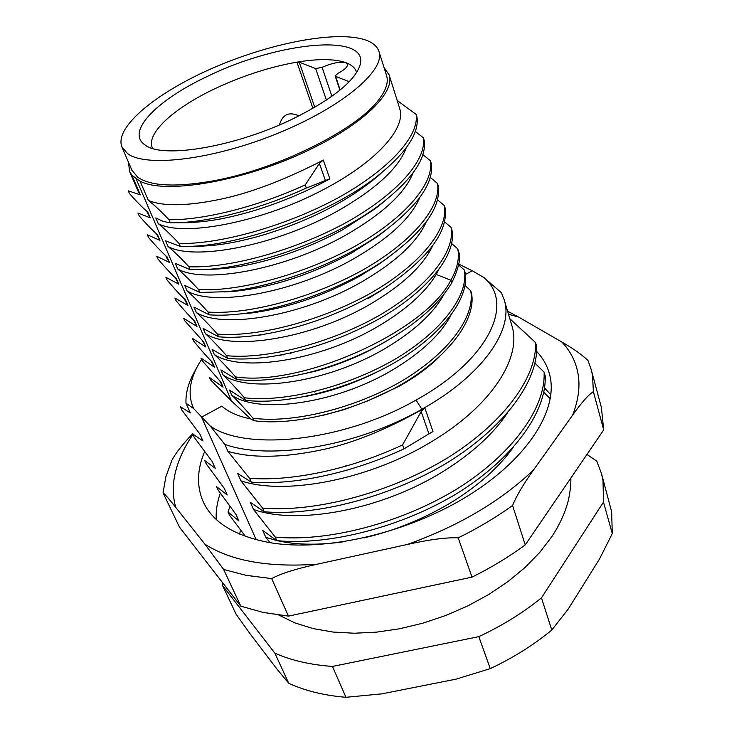 <?xml version="1.0" encoding="UTF-8"?>
<svg xmlns="http://www.w3.org/2000/svg" width="734" height="734" viewBox="0 0 734 734"><rect width="100%" height="100%" fill="white"/><g stroke="black" fill="none" stroke-linecap="round" stroke-linejoin="round"><path stroke-width="1.1" d="M544.582 388.029L550.895 394.855M204.639 451.557C196.987 469.668 196.519 486.431 203.254 501.863C212.768 522.379 234.733 535.93 269.13 542.509C324.731 552.353 408.297 533.178 469.008 495.184C529.865 457.199 559.501 407.333 549.243 373.184C546.858 365.018 542.655 357.761 536.646 351.393M471.999 577.135L458.209 537.857C477.981 528.141 496.111 517.351 512.589 505.487L525.241 544.903C509.121 556.767 491.376 567.51 471.999 577.135L288.444 616.12L271.699 578.612C280.443 573.694 295.637 568.887 317.272 564.189C268.497 567.639 231.045 560.978 204.905 544.188L223.65 569.474L240.789 606.174L263.185 612.45L288.444 616.12M512.589 505.487C516.562 495.725 523.544 483.88 533.526 469.971C500.955 501.074 458.906 525.893 407.379 544.444C429.647 539.508 446.584 537.316 458.209 537.857M603.697 429.895L601.394 407.508L591.292 369.826L587.971 360.477C581.704 354.54 572.988 348.384 561.84 342.007C570.612 351.191 576.043 362.009 578.153 374.45C580.181 386.946 578.319 400.535 572.575 415.205C581.64 402.443 588.576 394.598 593.384 391.681L603.697 429.895L525.241 544.903M572.575 415.205L533.526 469.971M591.292 369.826L592.512 375.358L593.384 391.681M508.506 314.29L518.415 316.969L507.607 311.234M518.415 316.969L561.84 342.007M192.84 433.62C182.931 443.85 175.958 452.713 171.921 460.19L165.902 476.632L163.058 492.835L179.491 527.168L240.789 606.174M204.905 544.188L175.775 507.423C172.398 495.643 172.444 483.229 175.931 470.182C179.142 458.282 184.812 446.382 192.923 434.473M163.058 492.835C164.829 494.083 169.068 498.946 175.775 507.423M407.379 544.444L317.272 564.189M271.699 578.612L246.193 575.337L223.65 569.474M216.163 519.342C215.86 510.791 217.236 502.038 220.301 493.074M330.126 390.525L332.098 389.616M131.863 175.132L140.359 194.886L128.303 190.822L129.523 193.62C136.368 201.428 142.451 207.594 147.782 212.126L150.231 217.824L137.955 213.034L139.148 215.778C146.029 223.723 152.149 230.045 157.516 234.752L159.92 240.339L147.433 234.843L148.607 237.541C155.516 245.615 161.673 252.083 167.077 256.955L169.435 262.442L156.746 256.276L157.902 258.928C164.82 267.121 171.013 273.727 176.463 278.764L178.784 284.159L165.893 277.333L167.031 279.938C173.967 288.242 180.188 294.995 185.684 300.188L187.959 305.482L174.885 298.032L176.004 300.601C182.968 309.014 189.216 315.886 194.739 321.226L196.978 326.437L183.729 318.382L184.821 320.896L203.639 341.906L205.841 347.017L192.418 338.383L193.492 340.86C200.455 349.43 206.749 356.55 212.374 362.22L214.539 367.248L200.969 358.054L202.024 360.486L220.971 382.185L223.099 387.13L209.373 377.395L210.41 379.781L231.476 400.957L135.836 178.169L131.863 175.132L129.523 171.352L128.542 162.388M135.836 178.169L140.075 181.142C165.948 195.327 249.964 180.105 314.381 147.341C365.826 121.936 395.323 91.484 389.103 74.822L399.626 108.201M383.983 67.39L389.103 74.822M378.937 51.444L386.57 75.574C388.58 81.905 386.24 89.594 379.57 98.631C358.706 128.707 278.214 169.251 213.355 180.83C175.967 187.418 150.764 186.225 137.735 177.243L131.927 170.279L121.936 147.02C113.935 127.276 156.278 92.668 212.732 68.106C269.139 43.425 335.08 30.305 364.66 39.7C372.395 42.214 377.157 46.132 378.937 51.444C385.809 69.959 342.925 106.714 278.36 133.083C213.906 159.599 146.387 167.756 127.643 153.672L121.936 147.02M586.952 454.447L596.742 461.108L601.43 473.393L611.633 511.745L612.284 533.646L599.348 559.308L568.235 609.064L551.794 630.038C533.838 644.883 513.332 657.747 490.266 668.628L456.098 679.134L381.708 693.878L345.925 697.3L332.474 666.435C310.381 664.839 291.178 660.407 274.846 653.15L222.576 585.548L236.119 614.266L249.578 633.139L276.727 668.802L288.746 683.29C304.995 690.795 324.061 695.465 345.925 697.3M349.246 81.694L335.649 76.391L335.19 75.941L337.851 73.4C344.54 69.904 347.751 66.849 347.485 64.243L345.787 62.638C351.788 64.84 355.403 68.134 356.632 72.519M312.913 108.375L296.94 62.151C318.18 58.628 334.465 58.793 345.787 62.638C339.915 61.463 332.025 63.023 322.098 67.326L315.675 68.592L299.215 62.17L296.94 62.151C269.782 66.932 242.504 75.758 215.126 88.603C174.362 107.797 145.873 133.304 152.342 147.837L152.599 148.396M322.098 67.326L331.896 96.264M295.774 117.44C333.456 98.255 354.871 80.823 360.036 65.142C369.908 32.369 277.837 41.866 208.172 76.024C157.379 99.613 125.046 132.019 145.194 145.038C162.838 159.287 237.743 146.506 295.774 117.44M451.639 243.514L457.777 248.909L458.594 251.56C461.126 257.68 458.842 268.121 451.722 282.893C437.446 306.794 410.728 328.896 371.578 349.191C351.815 359.018 331.52 366.642 310.693 372.055C282.205 379.331 257.515 381.818 236.632 379.524L235.522 376.909C227.347 367.495 220.273 360.027 214.291 354.504L212.08 349.329L227.668 358.366L226.54 355.687C218.365 346.375 211.309 339.035 205.373 333.676L203.125 328.41L218.548 336.805L217.402 334.08C209.227 324.878 202.189 317.675 196.299 312.473L194.005 307.115L209.263 314.84L208.089 312.069C199.923 302.986 192.914 295.93 187.06 290.884L184.72 285.425L199.795 292.462L198.602 289.636C190.455 280.691 183.472 273.782 177.646 268.901L175.261 263.341L190.143 269.662L188.932 266.781C180.867 258.029 173.912 251.267 168.058 246.505L165.627 240.844L180.316 246.422L179.068 243.486M457.768 248.909C459.594 258.212 457.3 268.644 450.887 280.195M451.722 282.902L450.869 280.195L436.189 274.452C425.335 292.572 405.865 309.932 377.771 326.529C319.327 361.064 240.688 372.569 214.31 354.513M438.895 269.25L436.198 274.424M399.535 108.228C406.627 127.23 378.184 159.975 328.392 186.931C265.772 221.65 183.839 237.467 158.296 223.696C164.205 228.375 171.132 234.972 179.078 243.486M397.204 100.521L416.105 114.376C419.527 135.79 389.112 169.737 337.466 198.18C285.37 226.32 219.292 244.523 179.096 243.468M416.114 114.376L417.022 117.33C419.068 133.166 406.627 152.131 379.698 174.233C334.447 211.713 246.78 243.853 193.097 246.239L180.316 246.422M203.878 246C239.88 244.578 293.049 228.329 334.878 205.272C348.852 197.565 361.119 189.537 371.661 181.17M374.037 179.252L381.744 172.573M198.07 246.174L201.107 246.11M406.287 147.69C398.736 168.132 375.652 189.354 337.025 211.337C275.14 246.028 193.767 261.075 168.058 246.505M415.398 131.459L423.371 137.818L424.27 140.717M423.334 137.827C426.995 159.819 397.103 194.189 346.063 222.604C294.554 250.707 229.036 268.433 188.95 266.763M424.261 140.726C426.518 158.269 412.471 179.013 382.139 202.951C338.227 237.431 260.854 265.662 209.438 269.268L190.143 269.662M219.31 268.883C254.826 266.635 304.261 251.083 343.384 229.32L374.579 209.172M376.459 207.722L384.754 200.923M209.236 269.286L217.594 268.993M413.15 172.71C405.058 193.152 382.506 213.998 345.485 235.265C284.333 269.928 203.501 284.223 177.646 268.901M422.958 154.69L430.5 160.838L431.381 163.691C433.822 183.151 417.94 205.786 383.726 231.595C341.87 262.552 274.819 286.939 226.512 291.692L199.795 292.462M430.463 160.847C434.317 183.399 404.939 218.172 354.485 246.56C303.564 274.617 238.587 291.884 198.62 289.618M226.457 291.811L235.366 291.224C273.351 287.031 312.133 274.268 351.724 252.909L376.716 237.054M378.166 235.999L386.873 229.274M224.154 291.921L234.586 291.279M419.866 197.336C411.306 217.704 389.277 238.174 353.788 258.735C293.325 293.361 213.071 306.931 187.06 290.884M430.353 177.5L437.501 183.454C441.556 206.529 412.664 241.669 362.752 270.029C312.39 298.041 247.918 314.877 208.089 312.069M437.501 183.454L438.372 186.252C440.996 207.896 422.931 232.586 384.176 260.304C345.173 287.187 288.49 307.748 244.321 313.436C231.293 315.143 219.604 315.611 209.263 314.84M252.12 312.886C288.049 307.996 323.978 295.719 359.917 276.039L377.817 264.956M378.478 264.506L387.836 257.762M239.321 314.033L251.56 312.95M426.381 221.659C417.398 241.871 395.91 261.91 361.935 281.764C302.151 316.345 222.448 329.217 196.299 312.473M437.602 199.905L444.382 205.658C448.612 229.247 420.206 264.754 370.863 293.077C321.052 321.042 257.111 337.438 217.402 334.08M444.382 205.658L445.235 208.41C448.006 232.595 427.326 259.515 383.176 289.15C345.2 312.143 305.307 327.208 263.497 334.355C246.551 337.117 231.577 337.934 218.548 336.805M367.945 298.747L387.736 286.196M254.707 335.64L263.414 334.603M432.721 245.624C423.371 265.616 402.443 285.196 369.927 304.353C310.821 338.897 231.641 351.1 205.373 333.676M444.694 221.907L451.135 227.476C455.548 251.56 427.61 287.407 378.817 315.693C329.557 343.604 266.13 359.577 226.54 355.687M451.135 227.476L451.97 230.173C456.86 254.102 428.729 290.37 379.79 318.492C349.283 335.484 317.556 347.384 284.608 354.173C262.9 358.568 243.917 359.963 227.668 358.366M379.79 318.492L386.185 314.712M270.479 356.678L284.526 354.476M450.869 280.204C425.069 332.08 300.353 387.057 235.531 376.909M292.6 376.166L313.868 371.578C332.621 366.633 350.916 359.724 368.752 350.861L385.882 341.521M443.978 294.352C433.62 313.17 414.123 331.153 385.469 348.301C327.676 382.717 249.505 393.699 223.053 374.964L220.879 369.881L236.623 379.524M458.631 264.91L464.292 269.974C469.026 295.004 442.006 331.484 394.277 359.678C346.09 387.469 283.673 402.627 244.349 397.745C236.119 388.176 229.026 380.588 223.053 374.964M464.301 269.984L465.099 272.58C469.815 297.655 442.868 334.135 395.213 362.339C347.081 390.139 284.755 405.214 245.422 400.305L244.33 397.745M305.023 396.534C329.208 392.011 353.137 383.873 376.799 372.129M450.859 315.336C440.739 334.392 421.463 352.503 393.029 369.661C335.842 404.003 258.258 414.371 231.66 395.066L229.522 390.075L245.422 400.314M465.099 285.59L470.705 290.682L471.503 293.242C476.458 318.721 449.896 355.55 402.727 383.671C355.091 411.37 293.224 426.142 254.065 420.71L252.991 418.197C244.78 408.554 237.669 400.847 231.66 395.066M470.696 290.701C475.595 316.143 449.006 352.907 401.801 381.047C354.118 408.774 292.187 423.555 253.001 418.197M169.435 262.442L166.912 258.175M140.359 194.886L138.148 191.326L129.523 171.352M150.231 217.824L146.672 211.172M159.929 240.339L156.397 233.751M178.784 284.159L175.316 277.7M187.959 305.482L185.463 301.215M196.978 326.437L193.583 320.097M205.823 346.998L202.465 340.741M214.53 367.22L211.933 362.624M223.09 387.102L219.796 380.974M158.287 223.696L155.819 217.925L162.177 220.998L168.297 222.558L170.288 222.732L169.022 219.741C160.939 211.218 154.048 204.795 148.341 200.455M188.904 222.686L177.701 222.714C213.979 221.494 265.185 206.924 306.344 188.032L305.225 184.913C257.203 206.933 203.18 220.218 169.049 219.723M148.268 200.4C162.884 206.493 186.61 206.181 219.457 199.455C248.789 193.437 282.159 180.959 319.584 162.03L323.272 160.012L319.373 163.471L305.234 184.904M177.701 222.705L170.288 222.778M306.381 188.051L329.86 178.738L323.272 160.03M188.904 222.613C208.639 221.64 225.512 218.879 252.946 210.997C278.801 203.135 303.234 193.079 326.245 180.821L329.915 178.83M148.332 200.428L140.075 181.142M231.476 400.957L250.707 418.94L254.056 420.72M322.501 415.49L344.329 409.563L367.945 400.837M256.203 539.719L201.575 417.123L221.833 406.168C228.632 412.123 238.256 416.38 250.707 418.94M366.11 401.608L398.938 386.35C414.682 377.597 428.142 367.762 439.29 356.852M509.818 318.703L535.554 342.549L536.637 346.283C538.15 380.836 505.047 426.812 448.254 462.099C390.983 496.927 316.326 516.25 264.194 511.772L262.598 508.111L240.88 480.788L237.669 473.503L251.257 482.11L249.615 478.348L227.925 451.382L225.026 444.804M404.012 448.813C358.146 470.43 298.224 485.78 251.267 482.137M402.608 444.896L404.03 448.841L432.959 431.418L424.821 407.875L421.169 411.554L402.608 444.896C350.76 469.255 292.141 481.504 249.624 478.339M424.821 407.875L422.527 409.269C384.221 430.812 349.274 444.602 317.694 450.658C280.984 457.888 251.037 458.126 227.87 451.346M428.959 433.95L433.005 431.5M513.213 447.382C499.459 466.631 479.807 484.376 454.236 500.606C426.078 517.947 395.975 530.379 363.926 537.93M345.659 541.463C319.685 545.344 297.004 545.096 277.59 540.719M276.516 540.472L265.8 537.334L262.744 530.425L276.782 540.637L275.232 537.077L253.496 509.433L250.377 502.331L264.194 511.772M543.811 392.378L550.326 398.837M270.066 542.665L265.791 537.334M535.013 363.229L544.096 372.12L545.151 375.753C546.94 410.939 514.571 457.273 458.677 492.431C402.296 527.113 328.575 545.83 276.782 540.637M544.096 372.12C545.885 407.214 513.415 453.529 457.392 488.688C400.902 523.37 327.052 542.197 275.232 537.068M507.341 413.058C493.367 433.877 472.237 453.19 443.96 470.98C382.102 509.983 297.426 525.406 253.505 509.433M535.554 342.549C537.068 377.019 503.863 422.977 446.942 458.273C389.543 493.101 314.776 512.525 262.598 508.102M504.175 299.692L511.8 325.382C522.314 357.063 492.037 405.04 433.399 440.547C370.542 479.697 284.911 495.909 240.88 480.788M422.426 408.921C482.733 375.23 514.075 329.373 504.185 299.738L501.322 292.664L483.816 277.489C514.947 303.188 489.312 359.669 416.013 400.076C344.374 441.143 246.67 451.704 210.3 426.115L224.824 444.373C269.947 460.732 357.33 446.208 421.876 409.233L422.426 408.921M483.816 277.489L472.274 270.773L458.768 264.102M186.005 403.25L190.354 412.93L180.353 406.709L181.913 410.15L199.832 434.005L202.951 440.951L192.703 433.987L194.226 437.345L212.199 461.512L215.245 468.283L204.758 460.613L206.245 463.897L224.265 488.349L227.237 494.955L216.53 486.614L217.989 489.817L236.045 514.543L238.954 520.993L228.035 512.02L229.458 515.149L245.44 536.389M228.045 512.02L229.925 506.341M290.37 373.945L290.994 373.588M314.381 391.965L315.904 391.204M195.079 370.716C188.565 382.075 185.537 392.919 185.996 403.241L193.602 408.517L210.3 426.115M193.602 408.508C187.665 395.287 189.354 380.506 198.657 364.165L201.556 359.403M472.274 270.773L465.411 274.479M344.916 466.429L346.274 465.65M239.183 533.912L239.834 533.168M601.43 473.393L603.009 480.522L603.486 502.102L541.453 597.88L551.794 630.038M612.284 533.646L603.486 502.102M490.266 668.628L478.816 636.644L332.474 666.435M541.453 597.88C523.149 612.725 502.267 625.652 478.816 636.644M222.576 585.548L222.466 582.548M288.746 683.29L274.846 653.15M290.251 353.559L292.224 352.522M340.154 89.998L335.649 76.391M314.776 107.302L299.215 62.17M315.675 68.592L326.391 100.09M325.547 180.913L319.373 163.471M428.968 433.977L421.169 411.563M416.013 400.076L421.876 409.233M284.517 354.192L283.278 354.871M298.94 115.862C289.022 111.385 282.526 114.403 279.452 124.918M335.163 75.951L339.888 90.218M371.743 181.179L380.074 174.224M203.813 246.055L193.079 246.285M374.643 209.172L382.432 202.951M219.264 268.928L209.401 269.35M376.771 237.064L383.946 231.595M377.854 264.965L384.295 260.313M252.101 312.895L244.257 313.62M377.643 292.939L383.212 289.159M313.868 371.578L310.666 372.193M368.752 350.861L371.606 349.201M165.939 255.927L167.022 258.441M184.528 299.087L185.445 301.224M211.208 361.027L211.897 362.642M198.62 364.174L195.024 370.725M240.403 530.315L239.669 534.113M278.874 615.092L295.022 622.937L313.189 628.607L333.089 632.057L354.412 633.231L376.799 632.121L399.81 628.735L423.013 623.138L445.896 615.441L467.998 605.807L488.826 594.448L507.965 581.585L525.039 567.501L539.747 552.436L551.83 536.646C558.693 526.306 563.749 515.791 566.997 505.12C570.254 495.285 571.144 481.201 570.823 478.082"/></g></svg>
